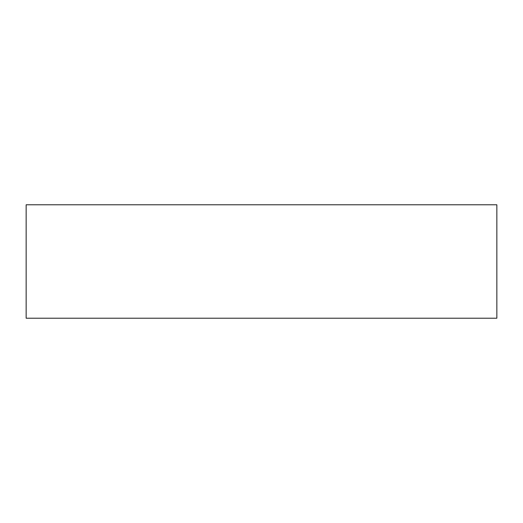 <?xml version="1.0" encoding="UTF-8"?>
<svg xmlns="http://www.w3.org/2000/svg" width="523" height="523" viewBox="0 0 523 523"><rect width="100%" height="100%" fill="white"/><g stroke="black" fill="none" stroke-linecap="round" stroke-linejoin="round"><path stroke-width="0.78" d="M261.5 204.781L26.15 204.781L26.15 318.219L496.85 318.219L496.85 204.781L261.5 204.781"/></g></svg>
